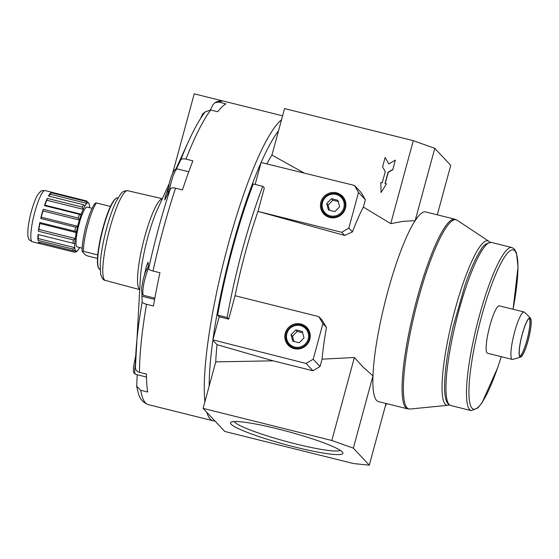 <?xml version="1.0" encoding="UTF-8"?>
<svg xmlns="http://www.w3.org/2000/svg" width="559" height="559" viewBox="0 0 559 559"><rect width="100%" height="100%" fill="white"/><g stroke="black" fill="none" stroke-linecap="round" stroke-linejoin="round"><path stroke-width="0.84" d="M519.982 356.467A19.838 3.578 104 0 0 520.345 356.698A19.838 3.578 104 0 0 528.618 338.314A19.838 3.578 104 0 0 529.946 318.204A19.838 3.578 104 0 0 521.959 335.47A19.838 3.578 104 0 0 519.982 356.467M519.849 356.307A19.838 3.578 104 0 0 527.5 338.034A19.838 3.578 104 0 0 529.324 318.316M519.877 356.845A20.229 3.647 104 0 0 520.653 357.061A20.229 3.647 104 0 0 528.688 338.335A20.229 3.647 104 0 0 530.386 318.022A20.229 3.647 104 0 0 522.169 334.401A20.229 3.647 104 0 0 519.877 356.845M530.386 318.022L524.531 312.257A24.428 4.402 104 0 0 524.111 312.013A24.428 4.402 104 0 0 514.273 333.283A24.428 4.402 104 0 0 511.834 359.144A24.428 4.402 104 0 0 512.289 359.423A24.428 4.402 104 0 0 512.778 359.402L520.653 357.061M524.111 312.013L499.348 305.836A24.428 4.402 104 0 0 489.509 327.106A24.428 4.402 104 0 0 487.071 352.967A24.428 4.402 104 0 0 487.525 353.246L512.289 359.423M489.803 242.299A84.723 15.275 104 0 0 488.727 241.229A84.723 15.275 104 0 0 454.404 311.971A84.723 15.275 104 0 0 445.25 404.262A84.723 15.275 104 0 0 447.815 405.31A84.723 15.275 104 0 0 449.268 404.87M454.886 219.219L425.679 211.938A97.72 17.615 104 0 0 415.148 220.63A97.72 17.615 104 0 0 372.965 375.879A97.72 17.615 104 0 0 378.394 401.572L407.609 408.86A97.72 17.615 104 0 1 405.792 407.735A97.72 17.615 104 0 1 415.547 304.299A97.72 17.615 104 0 1 454.886 219.219L457.115 220.204A97.504 17.574 104 0 0 417.615 301.615A97.504 17.574 104 0 0 407.078 407.825A97.504 17.574 104 0 0 410.033 409.027L407.609 408.86M92.102 208.325L87.099 207.082A20.522 3.696 104 0 0 78.84 224.949A20.522 3.696 104 0 0 76.786 246.666A20.522 3.696 104 0 0 77.17 246.903L82.173 248.154M76.143 251.277L74.675 252.263L39.703 243.542A26.385 4.758 -76 0 1 39.375 243.521A26.385 4.758 -76 0 1 38.305 242.054L73.278 250.774L75.192 250.264A25.015 4.507 104 0 0 76.08 251.264A25.015 4.507 104 0 0 76.143 251.277L76.15 251.277M72.97 249.111L37.998 240.391A26.385 4.758 -76 0 1 38.033 234.514L74.738 243.661A25.015 4.507 104 0 0 74.71 247.665L72.97 249.111A26.385 4.758 104 0 0 73.278 250.774M73.348 239.944L38.375 231.223A26.385 4.758 -76 0 1 39.836 222.524L75.779 231.44L76.269 232.586A25.015 4.507 104 0 0 75.269 238.504L73.348 239.944A26.385 4.758 104 0 0 73.005 243.235M75.703 227.206L40.73 218.485A26.385 4.758 -76 0 1 43.225 209.304L78.197 218.024L79.364 220.015A25.015 4.507 104 0 0 77.666 226.269L75.703 227.206A26.385 4.758 104 0 0 74.808 231.244M79.406 214.321L44.434 205.6A26.385 4.758 -76 0 1 47.291 198.389L82.271 207.109L83.2 209.311A25.015 4.507 104 0 0 81.258 214.223L80.636 214.789L79.406 214.321A26.385 4.758 104 0 0 78.197 218.024M84.584 205.474L83.466 204.741L48.493 196.02A26.385 4.758 -76 0 1 50.953 192.715L85.925 201.436L86.757 203.343A25.015 4.507 104 0 0 85.08 205.593L84.884 205.747M88.008 202.463L89.07 203.721A25.015 4.507 104 0 0 88.182 202.721A25.015 4.507 104 0 0 88.119 202.707L86.792 201.023L51.819 192.303A26.385 4.758 -76 0 1 52.141 192.324A26.385 4.758 -76 0 1 52.434 192.457M144.411 274.867L146.612 265.567L148.114 262.227L148.645 268.69C148.855 269.515 150.315 270.29 153.026 271.024L159.951 272.75A156.352 28.188 104 0 0 153.452 306.004L146.521 304.278C143.81 303.544 142.349 302.768 142.14 301.944L141.895 293.65M176.406 168.972L180.704 160C181.465 158.819 183.212 158.518 185.965 159.105L192.89 160.831A156.352 28.188 104 0 0 182.465 189.906L175.533 188.18C172.787 187.586 171.033 187.887 170.278 189.075L164.723 200.024L165.296 196.726L168.217 188.243M223.139 101.046L194.225 93.835L172.731 172.941M210.366 109.927L212.811 104.959L215.047 102.632L219.037 102.157L225.962 103.883A156.352 28.188 104 0 0 217.717 111.744L210.785 110.011L205.125 111.926C199.898 118.781 194.441 128.444 188.753 140.924A151.985 27.398 104 0 0 180.704 160M142.14 301.944A151.985 27.398 104 0 0 135.865 353.043A151.985 27.398 104 0 0 135.404 367.361C135.446 369.841 136.815 371.497 139.512 372.343L146.444 374.076A156.352 28.188 104 0 0 147.674 392.027L140.749 390.301L136.696 386.269L137.193 374.726M342.29 451.924A58.255 6.61 15.2 0 1 342.744 452.504A58.255 6.61 15.2 0 1 284.957 444.44A58.255 6.61 15.2 0 1 231.042 422.157A58.255 6.61 15.2 0 1 286.515 431.164A58.255 6.61 15.2 0 1 342.29 451.924M340.361 450.393A55.362 6.282 15.2 0 1 285.796 441.351A55.362 6.282 15.2 0 1 234.165 421.535M336.42 193.749A12.018 11.746 136.8 0 1 341.661 213.51A12.018 11.746 136.8 0 1 321.788 208.556A12.018 11.746 136.8 0 1 336.42 193.749M336.518 192.813A12.857 12.564 136.8 0 1 342.122 213.957A12.857 12.564 136.8 0 1 320.866 208.654A12.857 12.564 136.8 0 1 336.518 192.813M300.784 324.919A12.018 11.746 136.8 0 1 306.025 344.686A12.018 11.746 136.8 0 1 286.152 339.725A12.018 11.746 136.8 0 1 300.784 324.919M300.882 323.982A12.857 12.564 136.8 0 1 306.486 345.127A12.857 12.564 136.8 0 1 285.23 339.83A12.857 12.564 136.8 0 1 300.882 323.982M300.442 325.59A11.187 10.928 -43.2 0 0 286.83 339.369A11.187 10.928 -43.2 0 0 305.319 343.981A11.187 10.928 -43.2 0 0 300.442 325.59M336.085 194.42A11.187 10.928 -43.2 0 0 322.466 208.2A11.187 10.928 -43.2 0 0 340.955 212.811A11.187 10.928 -43.2 0 0 336.085 194.42M74.585 243.221L74.738 243.661L73.145 243.263M79.189 248.378L79.182 248.385A25.015 4.507 104 0 1 77.505 250.635L76.765 251.585L74.675 252.263M89.601 207.703A25.015 4.507 104 0 0 89.545 206.32L89.07 203.721M39.703 243.542L39.857 242.445M37.998 240.391L38.34 238.595A25.015 4.507 -76 0 1 38.368 234.598M38.375 231.223L38.899 229.442A25.015 4.507 -76 0 1 39.899 223.516L39.955 222.552M40.73 218.485L41.296 217.199A25.015 4.507 -76 0 1 42.994 210.946L43.225 209.304M44.657 205.656L44.888 205.153A25.015 4.507 -76 0 1 46.83 200.241L47.291 198.389M48.954 196.132A25.015 4.507 -76 0 1 50.387 194.28L50.953 192.715M97.483 258.412L87.672 255.966L85.38 254.925L82.166 251.501L83.305 251.319L97.741 254.918M110.437 206.46L96.441 202.973L95.303 203.155A27.517 4.961 104 0 0 86.331 224.767A27.517 4.961 104 0 0 82.166 251.501M326.708 203.532L331.466 198.718L337.929 200.325L339.627 206.753L334.869 211.568L328.412 209.96L326.708 203.532L328.133 205.048L329.503 210.233M338.258 201.568L332.891 200.234L328.133 205.048M331.466 198.718L332.891 200.234M291.071 334.701L295.83 329.887L302.286 331.494L303.991 337.922L299.233 342.744L292.769 341.13L291.071 334.701L292.497 336.218L293.866 341.402M302.615 332.745L297.248 331.403L292.497 336.218M295.83 329.887L297.248 331.403M331.822 440.478L203.113 408.391L224.774 431.457L353.484 463.551L369.289 465.165L353.323 448.164L331.822 440.478L354.371 357.501L322.047 359.171A108.656 19.586 104 0 1 326.477 327.448L321.795 319.783L318.819 316.611L235.066 295.725L228.701 319.154L219.184 316.778L217.633 315.122L227.143 317.491A148.54 26.776 -76 0 1 262.779 186.322L264.337 187.978L257.972 211.407A128.801 23.219 104 0 0 235.08 295.732M228.701 319.154L227.143 317.491M354.455 185.441L361.296 192.722L365.362 199.738L363.371 207.082A108.656 19.586 104 0 0 352.443 231.88L344.707 235.458L257.992 211.421L341.724 232.285L348.851 228.058L358.522 192.457L354.455 185.441L261.102 162.508A152.446 27.482 104 0 0 255.281 176.427A152.446 27.482 104 0 0 212.909 339.879L219.184 316.778M217.633 315.122A148.54 26.776 -76 0 1 253.269 183.953L262.779 186.322M255.149 184.421L261.102 162.508M365.362 199.738L358.522 192.457M352.443 231.88L348.851 228.058M344.707 235.458L341.724 232.285M303.851 172.822L271.94 155.074A130.946 23.604 104 0 0 266.971 163.626M354.371 357.501L363.112 367.123L372.965 375.879L353.323 448.164M437.299 214.831L450.743 165.345L434.783 148.345L415.148 220.63L402.704 221.413L390.741 223.635L363.371 207.082M271.94 155.074L284.573 108.572L413.283 140.658L434.783 148.345M322.047 359.171L320.048 366.515L312.928 370.743L306.087 363.455L212.909 339.879M320.048 366.515L313.215 359.234L306.087 363.455M326.477 327.448L322.885 323.626L313.215 359.234M318.819 316.611L322.885 323.626M312.928 370.743L273.148 360.821L217.025 344.679L212.825 340.2M217.025 344.679A130.946 23.604 104 0 0 215.753 361.883L273.148 360.821M382.223 182.821L385.277 171.578L382.566 166.896L385.116 157.526L388.84 163.962L395.374 160.091L392.823 169.454L388.079 172.277L385.025 183.52L386.423 183.869L381.077 192.541L380.826 182.472L382.223 182.821M386.423 183.869L381.077 192.541M388.882 163.941L385.116 157.526M392.823 169.454L395.374 160.091M392.97 169.608L388.219 172.424L385.193 183.562M369.289 465.165L386.045 403.479M203.113 408.391L215.753 361.883M390.741 223.635L413.283 140.658M96.441 202.973A29.32 5.283 104 0 0 83.305 251.319M386.597 403.619A47.885 46.781 136.8 0 1 385.256 406.393M513.057 309.253A82.089 14.8 104 0 0 514.818 250.837A82.089 14.8 104 0 0 482.815 311.929A82.089 14.8 104 0 0 470.734 406.058A82.089 14.8 104 0 0 501.234 356.663M513.085 309.267L518.032 266.992L516.523 253.038L514.378 249.034L511.904 247.532A84.039 15.149 104 0 0 478.071 320.705A84.039 15.149 104 0 0 469.679 409.656A84.039 15.149 104 0 0 471.237 410.62L477.861 407.972L482.172 402.522L497.65 367.752L501.269 356.677M511.904 247.532L491.382 242.417A84.039 15.149 104 0 0 456.354 320.3A84.039 15.149 104 0 0 450.722 405.506L471.237 410.62M212.86 340.242A152.446 27.482 104 0 0 209.164 386.122M281.512 119.836A156.352 28.188 104 0 0 251.564 173.101A156.352 28.188 104 0 0 204.894 401.844M206.83 412.339A156.352 28.188 104 0 0 213.119 420.794L215.005 421.053M278.529 130.834A152.446 27.482 104 0 0 261.242 162.194M169.118 183.862L157.659 208.933A49.772 8.972 104 0 0 140.337 278.396L135.397 367.598M162.299 198.78A46.858 8.448 104 0 0 143.607 241.062A46.858 8.448 104 0 0 139.303 289.22A46.858 8.448 104 0 0 139.673 289.534M162.334 198.704L127.732 190.724A46.222 8.329 104 0 0 108.495 233.564A46.222 8.329 104 0 0 105.372 280.422L139.666 289.625M117.851 198.131L117.488 198.04A36.642 6.603 104 0 0 102.213 231.999A36.642 6.603 104 0 0 99.754 269.152L100.124 269.242M115.93 198.508A36.258 6.533 104 0 0 101.906 231.922A36.258 6.533 104 0 0 98.601 268.013M83.466 204.741A26.385 4.758 104 0 0 82.271 207.109M86.792 201.023A26.385 4.758 104 0 0 85.925 201.436M44.734 190.535A26.385 4.758 104 0 0 37.041 204.72A26.385 4.758 104 0 0 31.094 231.119A26.385 4.758 104 0 0 32.289 241.761C29.69 240.293 28.523 239.315 28.789 238.826C27.852 237.924 27.608 234.403 28.055 228.24C29.222 216.892 34.057 199.766 38.452 193.728C41.31 190.94 40.059 190.661 45.055 190.556A26.385 4.758 104 0 0 44.734 190.535M170.278 189.075A151.985 27.398 104 0 0 148.645 268.69M175.533 188.18A156.352 28.188 104 0 0 153.026 271.024M282.602 115.832L224.019 101.228A156.352 28.188 104 0 0 219.037 102.157M210.785 110.011A156.352 28.188 104 0 0 185.965 159.105M146.521 304.278A156.352 28.188 104 0 0 139.512 372.343M140.749 390.301A156.352 28.188 104 0 0 148.366 404.646C143.069 402.648 139.715 398.826 138.318 393.173L136.689 386.269M135.425 364.189A15.638 2.816 104 0 0 135.592 374.327L146.472 377.039M148.617 268.194A15.638 2.816 104 0 0 143.628 284.79A15.638 2.816 104 0 0 143.719 295.376L154.85 298.15M188.76 171.774L177.392 168.937A15.638 2.816 104 0 0 169.37 190.954M89.573 207.696A24.917 4.493 104 0 0 88.622 203.099A24.917 4.493 104 0 0 77.687 226.269A24.917 4.493 104 0 0 74.78 247.979A24.917 4.493 104 0 0 79.644 247.518M74.71 247.665L38.34 238.595M75.269 238.504L38.899 229.442M77.666 226.269L41.296 217.199M81.258 214.223L44.888 205.153M76.269 232.586L39.899 223.516M79.364 220.015L42.994 210.946M83.2 209.311L46.83 200.241M86.757 203.343L50.387 194.28M154.619 299.414L141.832 296.228M491.382 242.417C486.47 242.927 482.822 245.625 480.447 250.516C475.485 258.23 470.322 269.815 464.969 285.286L453.069 327.085C447.612 350.933 444.782 370.589 444.594 386.052C444.447 397.945 446.487 404.43 450.722 405.506M488.727 241.229L457.115 220.204M447.815 405.31L410.033 409.027M127.732 190.724C121.995 190.598 121.121 193.931 120.73 193.875L115.839 202.023C112.038 210.163 108.579 220.407 105.462 232.754C102.444 244.968 100.69 255.554 100.187 264.512L100.655 274.294C102.052 278.417 103.625 280.457 105.372 280.422M117.488 198.04C117.418 197.166 116.083 198.131 113.484 200.94C108.942 208.116 104.75 219.841 100.9 236.115C98.091 248.839 96.987 258.384 97.594 264.756C98.559 268.411 99.285 269.878 99.754 269.152M52.141 192.324L45.055 190.556M39.375 243.521L32.289 241.761M213.119 420.794L148.366 404.646M175.896 169.042L188.753 140.924M135.718 355.72L133.454 367.242L133.419 371.127L133.999 373.091L135.592 374.327M148.498 266.042L145.347 272.114L143.258 278.962L141.581 288.29L141.937 293.761L143.719 295.376M177.392 168.937L175.414 169.279L173.961 170.761L171.452 176.022L169.363 182.87L167.574 194.707M205.076 111.982L202.756 113.819L200.304 118.92M79.322 248.252L79.713 247.539M74.067 250.767L76.08 251.264M215.047 102.632C217.661 101.067 220.651 100.599 224.019 101.228"/></g></svg>
